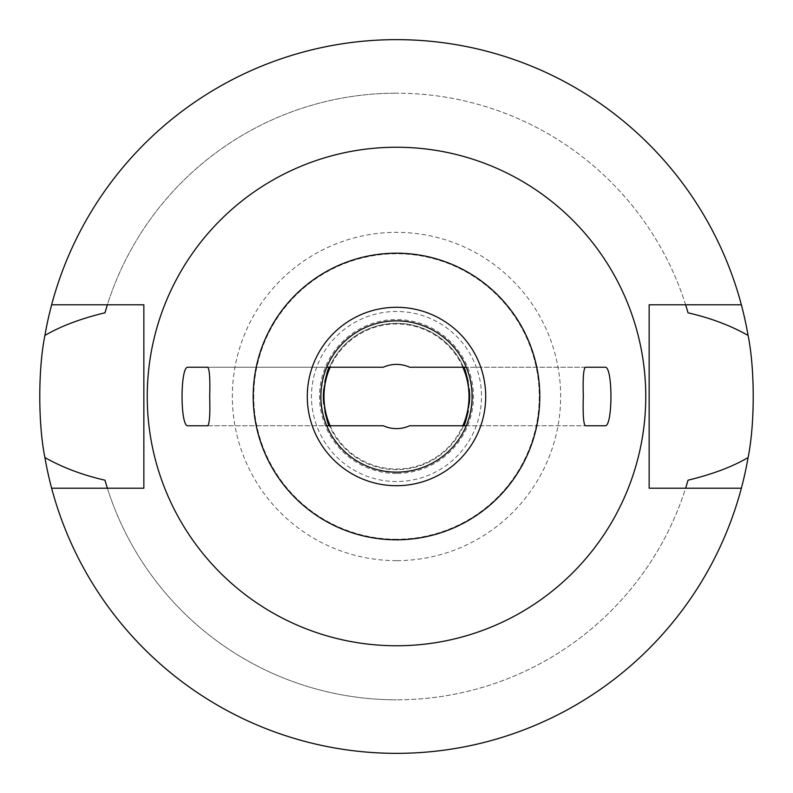 <?xml version="1.0" encoding="UTF-8"?>
<svg xmlns="http://www.w3.org/2000/svg" width="793" height="793" viewBox="0 0 793 793"><rect width="100%" height="100%" fill="white"/><g stroke="black" fill="none" stroke-linecap="round" stroke-linejoin="round"><path stroke-width="0.59" stroke-dasharray="3.96 2.97" d="M396.5 307.287A89.212 89.212 0 0 1 485.712 396.5A89.212 89.212 0 0 1 396.5 485.712A89.212 89.212 0 0 1 307.287 396.5A89.212 89.212 0 0 1 396.5 307.287M326.399 424.939L326.736 425.762A75.652 75.652 0 0 0 466.264 425.762L466.641 424.84M466.849 424.324L467.741 421.945M469.218 417.356L470.685 411.309M471.776 404.073L471.795 389.185M470.755 382.038L469.307 375.961M467.811 371.243L466.908 368.834M466.671 368.22L466.264 367.238A75.652 75.652 0 0 0 326.736 367.238L326.429 367.982M466.264 425.762L585.323 425.762M585.323 367.238L466.264 367.238M187.891 425.762L383.267 425.762A32.116 32.116 0 0 0 409.733 425.762L463.548 425.762A73.154 73.154 0 0 1 329.452 425.762A73.154 73.154 0 0 0 463.548 425.762L605.109 425.762M326.349 368.17L325.299 370.946M323.802 375.555L322.315 381.681M321.234 388.887L320.897 393.774M320.848 396.391L321.205 403.806M322.216 410.833L323.673 416.979M325.209 421.817L326.339 424.79M326.736 367.238L207.677 367.238M207.677 425.762L326.736 425.762M187.891 367.238L383.267 367.238A32.116 32.116 0 0 1 409.733 367.238L605.109 367.238M396.5 147.24A249.26 249.26 0 0 0 147.24 396.5A249.26 249.26 0 0 0 396.5 645.76A249.26 249.26 0 0 0 645.76 396.5A249.26 249.26 0 0 0 396.5 147.24M143.85 488.21L143.85 304.79L107.372 304.79A303.322 303.322 0 0 1 396.5 93.177A303.322 303.322 0 0 0 107.372 304.79L51.634 304.79A356.85 356.85 0 0 1 741.366 304.79L685.628 304.79A303.322 303.322 0 0 0 396.5 93.177A303.322 303.322 0 0 1 685.628 304.79L649.15 304.79L649.15 488.21L685.628 488.21A303.322 303.322 0 0 1 396.5 699.822A303.322 303.322 0 0 0 685.628 488.21L741.366 488.21A356.85 356.85 0 0 1 51.634 488.21L107.372 488.21A303.322 303.322 0 0 0 396.5 699.822A303.322 303.322 0 0 1 107.372 488.21L143.85 488.21M106.351 484.91A303.322 303.322 0 0 0 107.065 487.239M685.935 487.239A303.322 303.322 0 0 0 686.649 484.91M51.634 488.21A356.85 356.85 0 0 0 753.35 396.5A356.85 356.85 0 0 0 396.5 39.65A356.85 356.85 0 0 0 39.65 396.5A356.85 356.85 0 0 0 741.366 488.21M107.065 305.761A303.322 303.322 0 0 0 106.351 308.09M686.649 308.09A303.322 303.322 0 0 0 685.935 305.761M396.5 560.651A164.151 164.151 0 0 1 232.349 396.5A164.151 164.151 0 0 1 396.5 232.349A164.151 164.151 0 0 1 560.651 396.5A164.151 164.151 0 0 1 396.5 560.651M396.5 539.24A142.74 142.74 0 0 1 253.76 396.5A142.74 142.74 0 0 1 396.5 253.76A142.74 142.74 0 0 1 539.24 396.5A142.74 142.74 0 0 1 396.5 539.24A142.74 142.74 0 0 0 539.24 396.5A142.74 142.74 0 0 0 396.5 253.76A142.74 142.74 0 0 0 253.76 396.5A142.74 142.74 0 0 0 396.5 539.24M396.5 481.52A85.02 85.02 0 0 1 311.48 396.5A85.02 85.02 0 0 1 396.5 311.48A85.02 85.02 0 0 1 481.52 396.5A85.02 85.02 0 0 1 396.5 481.52M330.156 425.762A72.51 72.51 0 0 0 462.844 425.762M462.844 367.238A72.51 72.51 0 0 0 330.156 367.238M327.925 421.965A73.154 73.154 0 0 1 326.389 417.376M324.862 411.319A73.154 73.154 0 0 1 323.742 404.063M323.713 389.185A73.154 73.154 0 0 1 324.793 382.038M326.29 375.971A73.154 73.154 0 0 1 327.846 371.253M329.452 367.238A73.154 73.154 0 0 1 463.548 367.238A73.154 73.154 0 0 0 329.452 367.238M465.085 371.045A73.154 73.154 0 0 1 466.611 375.634M468.138 381.671A73.154 73.154 0 0 1 469.258 388.927M469.287 403.806A73.154 73.154 0 0 1 468.217 410.952M466.71 417.039A73.154 73.154 0 0 1 465.154 421.757M741.366 304.79A356.85 356.85 0 0 0 51.634 304.79M396.5 473.461A76.961 76.961 0 0 1 319.539 396.5A76.961 76.961 0 0 1 396.5 319.539A76.961 76.961 0 0 1 473.461 396.5A76.961 76.961 0 0 1 396.5 473.461"/><path stroke-width="1.19" d="M396.5 485.712A89.212 89.212 0 0 0 485.712 396.5A89.212 89.212 0 0 0 396.5 307.287A89.212 89.212 0 0 0 307.287 396.5A89.212 89.212 0 0 0 396.5 485.712M396.5 472.152A75.652 75.652 0 0 0 472.152 396.5A75.652 75.652 0 0 0 396.5 320.848A75.652 75.652 0 0 0 320.848 396.5A75.652 75.652 0 0 0 396.5 472.152M466.641 424.84L466.849 424.324M467.741 421.945L469.218 417.356M470.685 411.309L471.776 404.073M471.795 389.185L470.755 382.038M469.307 375.961L467.811 371.243M466.908 368.834L466.671 368.22M583.311 396.5C582.796 414.342 583.47 424.096 585.323 425.762L605.109 425.762C612.87 426.971 612.9 365.96 605.109 367.238L585.323 367.238C583.46 368.983 582.796 378.737 583.311 396.5M326.736 425.762L383.267 425.762A32.116 32.116 0 0 0 409.733 425.762L466.264 425.762M325.299 370.946L323.802 375.555M322.315 381.681L321.234 388.887M320.897 393.774L320.848 396.391M321.205 403.806L322.216 410.833M323.673 416.979L325.209 421.817M209.689 396.5C210.204 378.657 209.53 368.904 207.677 367.238L187.891 367.238C180.13 366.029 180.1 427.04 187.891 425.762L207.677 425.762C209.54 424.017 210.204 414.263 209.689 396.5M326.736 367.238L383.267 367.238A32.116 32.116 0 0 1 409.733 367.238L466.264 367.238M396.5 253.195A143.305 143.305 0 0 1 539.805 396.5A143.305 143.305 0 0 1 396.5 539.805A143.305 143.305 0 0 1 253.195 396.5A143.305 143.305 0 0 1 396.5 253.195M396.5 147.24A249.26 249.26 0 0 1 645.76 396.5A249.26 249.26 0 0 1 396.5 645.76A249.26 249.26 0 0 1 147.24 396.5A249.26 249.26 0 0 1 396.5 147.24M741.366 304.79L649.15 304.79L649.15 488.21L741.366 488.21A356.85 356.85 0 0 1 51.634 488.21L143.85 488.21L143.85 304.79L51.634 304.79A356.85 356.85 0 0 1 748.086 335.439C730.799 325.616 710.786 318.072 688.046 312.819L685.628 304.79A303.322 303.322 0 0 1 685.935 305.761M107.065 305.761A303.322 303.322 0 0 1 107.372 304.79L104.954 312.819C80.936 318.558 60.922 326.101 44.914 335.439C38.014 369.399 38.123 424.275 44.914 457.561C62.677 467.573 82.69 475.106 104.954 480.181A303.322 303.322 0 0 0 106.351 484.91M107.065 487.239A303.322 303.322 0 0 0 107.372 488.21L104.954 480.181M686.649 484.91A303.322 303.322 0 0 0 688.046 480.181L685.628 488.21A303.322 303.322 0 0 0 685.935 487.239M51.634 488.21A356.85 356.85 0 0 1 44.914 457.561M688.046 480.181C712.382 474.313 732.395 466.78 748.086 457.561A356.85 356.85 0 0 1 741.366 488.21M748.086 457.561C754.986 423.601 754.877 368.725 748.086 335.439M106.351 308.09A303.322 303.322 0 0 0 104.954 312.819M688.046 312.819A303.322 303.322 0 0 0 686.649 308.09M44.914 335.439A356.85 356.85 0 0 1 51.634 304.79M462.844 425.762A72.51 72.51 0 0 0 462.844 367.238M330.156 367.238A72.51 72.51 0 0 0 330.156 425.762M327.846 371.253A73.154 73.154 0 0 1 329.452 367.238C327.291 369.191 325.259 378.945 323.346 396.5C325.368 414.481 327.41 424.235 329.452 425.762A73.154 73.154 0 0 1 327.925 421.965M326.389 417.376A73.154 73.154 0 0 1 324.862 411.319M323.742 404.063A73.154 73.154 0 0 1 323.713 389.185M324.793 382.038A73.154 73.154 0 0 1 326.29 375.971M465.154 421.757A73.154 73.154 0 0 1 463.548 425.762C465.699 423.809 467.741 414.055 469.654 396.5C467.632 378.519 465.59 368.765 463.548 367.238A73.154 73.154 0 0 1 465.085 371.045M466.611 375.634A73.154 73.154 0 0 1 468.138 381.671M469.258 388.927A73.154 73.154 0 0 1 469.287 403.806M468.217 410.952A73.154 73.154 0 0 1 466.71 417.039"/></g></svg>
